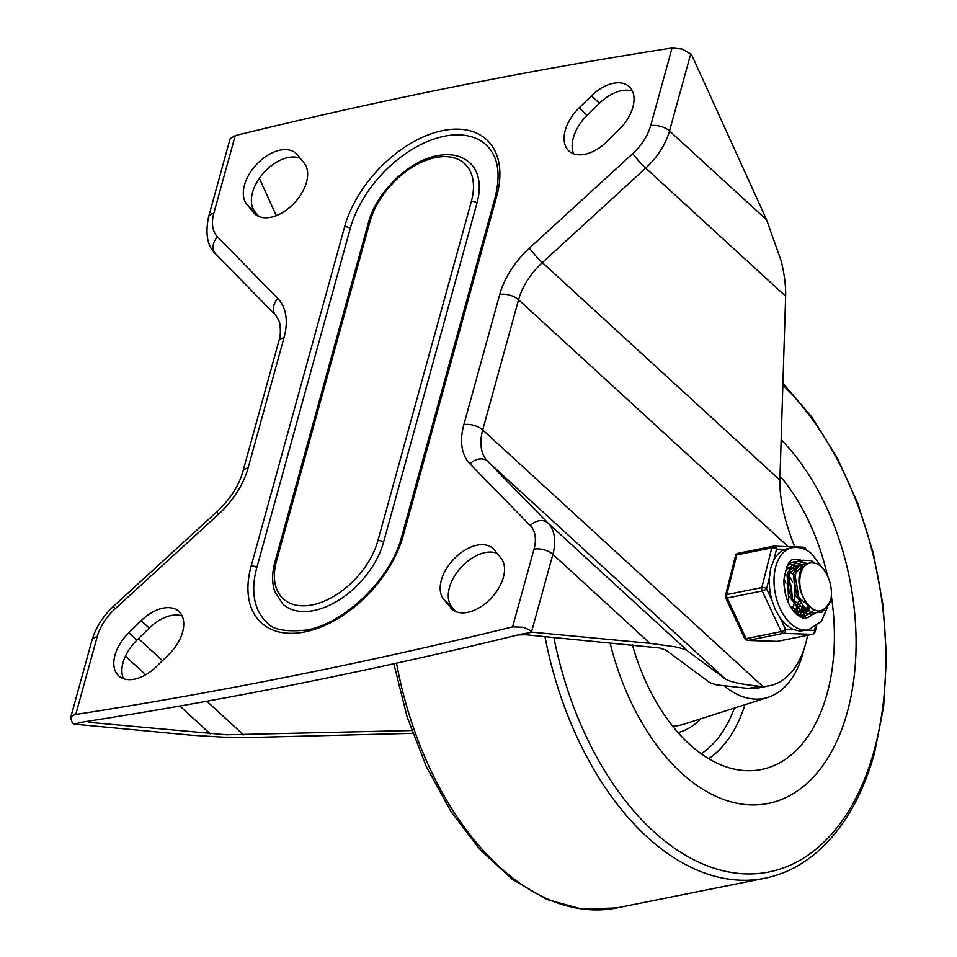 <?xml version="1.0" encoding="UTF-8"?>
<svg xmlns="http://www.w3.org/2000/svg" width="957" height="957" viewBox="0 0 957 957"><rect width="100%" height="100%" fill="white"/><g stroke="black" fill="none" stroke-linecap="round" stroke-linejoin="round"><path stroke-width="1.44" d="M847.256 712.343A204.176 123.931 -101.3 0 1 768.256 803.437A204.176 123.931 -101.3 0 1 609.992 642.721A204.176 123.931 78.7 0 0 768.256 803.437A204.176 123.931 78.7 0 0 847.256 712.343A204.176 123.931 78.7 0 0 781.151 439.73A204.176 123.931 -101.3 0 1 847.256 712.343M724.509 686.121A100.353 60.913 78.7 0 0 768.004 697.366A100.353 60.913 78.7 0 0 802.863 653.631A100.353 60.913 78.7 0 0 803.94 649.384M632.362 644.839A169.568 102.925 78.7 0 0 747.381 770.708A169.568 102.925 78.7 0 0 827.063 693.861A169.568 102.925 78.7 0 0 831.274 595.685M827.446 575.576A169.568 102.925 78.7 0 0 780.015 476.024M613.341 83.307A35.469 21.688 132.5 0 1 629.18 86.609A35.469 21.688 132.5 0 1 619.023 129.685L606.69 141.768A35.469 21.688 132.5 0 1 584.775 154.316A35.469 21.688 132.5 0 1 568.937 151.003A35.469 21.688 132.5 0 1 579.081 107.926L591.414 95.856A35.469 21.688 132.5 0 1 613.341 83.307M573.745 153.862A35.469 21.688 132.5 0 1 587.155 115.33L599.489 103.248A35.469 21.688 132.5 0 1 621.416 90.7A35.469 21.688 132.5 0 1 632.445 91.154M280.222 150.093A35.469 21.688 132.5 0 1 296.06 153.407A35.469 21.688 132.5 0 1 297.388 154.807L304.123 163.061A35.469 21.688 132.5 0 1 301.276 193.972A35.469 21.688 132.5 0 1 270.723 217.287A35.469 21.688 132.5 0 1 254.885 213.973A35.469 21.688 132.5 0 1 253.557 212.574L246.822 204.32A35.469 21.688 132.5 0 1 249.681 173.408A35.469 21.688 132.5 0 1 280.222 150.093M258.785 216.473L254.897 211.712A35.469 21.688 132.5 0 1 257.756 180.801A35.469 21.688 132.5 0 1 288.296 157.498A35.469 21.688 132.5 0 1 300.247 158.3M450.448 607.647A35.469 21.688 -47.5 0 0 451.776 609.059A35.469 21.688 -47.5 0 0 467.614 612.36A35.469 21.688 -47.5 0 0 498.154 589.057A35.469 21.688 -47.5 0 0 501.013 558.146L494.279 549.892A35.469 21.688 -47.5 0 0 492.951 548.481A35.469 21.688 -47.5 0 0 477.112 545.179A35.469 21.688 -47.5 0 0 446.56 568.482A35.469 21.688 -47.5 0 0 443.713 599.393L453.295 610.255M497.126 553.385A35.469 21.688 -47.5 0 0 485.187 552.572A35.469 21.688 -47.5 0 0 454.647 575.887A35.469 21.688 -47.5 0 0 451.788 606.798L455.664 611.547M128.812 632.768A35.469 21.688 -47.5 0 0 118.656 675.845A35.469 21.688 -47.5 0 0 134.494 679.159A35.469 21.688 -47.5 0 0 156.422 666.598L168.755 654.528A35.469 21.688 -47.5 0 0 178.899 611.451A35.469 21.688 -47.5 0 0 163.061 608.15A35.469 21.688 -47.5 0 0 141.146 620.698L128.812 632.768L136.887 640.161A35.469 21.688 -47.5 0 0 123.477 678.692M182.165 615.997A35.469 21.688 -47.5 0 0 171.136 615.542A35.469 21.688 -47.5 0 0 149.22 628.091L136.887 640.161M412.682 733.337L258.199 737.297L223.95 737.189L191.579 735.227L73.868 724.102L83.857 721.865A6254.246 3824.639 132.5 0 0 520.692 634.276L532.283 632.182L649.982 643.319L674.852 646.776C681.42 648.14 685.762 649.6 687.88 651.143L725.155 678.812C729.545 681.803 740.945 684.279 759.344 686.265L762.825 686.432A93.439 56.714 -101.3 0 0 769.416 685.75A93.439 56.714 -101.3 0 0 807.576 635.292M794.765 546.866C784.489 521.278 779.536 499.028 779.895 480.115L785.637 296.227C785.924 285.928 784.429 274.145 781.151 260.854L766.629 219.871L691.444 54.358L681.946 48.998L672.065 47.994A6254.246 3824.639 -47.5 0 0 235.231 135.583L230.434 138.442L229.859 139.65L208.554 217.012A13.841 7.022 -164.6 0 0 208.554 217.012C205.085 234.25 207.466 246.547 215.696 253.916L276.011 315.607L279.516 321.899C280.844 330.117 280.58 336.649 278.714 341.493A13.841 7.022 -164.6 0 0 278.714 341.493A13.841 7.022 -164.6 0 0 278.714 341.517M769.416 685.75L758.626 687.916A93.439 56.714 78.7 0 1 748.183 688.418L716.326 684.841L709.807 682.664L665.976 650.138L659.469 647.949L525.62 634.742L517.893 634.958M495.092 197.489L401.665 536.71A4.151 2.105 15.4 0 1 401.665 536.698C391.305 578.255 344.998 623.486 306.479 630.053C285.054 632.194 271.74 629.491 266.525 621.966A93.439 57.145 -47.5 0 1 256.811 567.657L350.25 228.436A93.439 57.145 -47.5 0 1 444.443 136.217A93.439 57.145 -47.5 0 1 486.156 144.926C498.047 156.182 501.025 173.707 495.092 197.489A4.151 2.105 15.4 0 1 495.092 197.489A4.151 2.105 15.4 0 1 495.104 197.477A4.151 2.105 15.4 0 1 496.683 196.376A97.59 59.681 -47.5 0 0 442.971 130.547A97.59 59.681 -47.5 0 0 344.592 226.869L251.153 566.089A97.59 59.681 -47.5 0 0 304.864 631.907A97.59 59.681 -47.5 0 0 403.244 535.597L496.683 196.376M476.993 203.028L383.554 542.248A69.215 42.323 132.5 0 1 313.788 610.554A69.215 42.323 132.5 0 1 282.877 604.106L274.659 591.211C271.872 582.61 271.967 572.908 274.922 562.118A4.151 2.105 15.4 0 1 276.501 561.005L369.94 221.785A65.064 39.787 132.5 0 1 435.519 157.57A65.064 39.787 132.5 0 1 471.334 201.46A4.151 2.105 15.4 0 1 474.325 201.652A4.151 2.105 15.4 0 1 476.993 203.028A69.215 42.323 132.5 0 0 469.803 162.798C461.37 155.477 450.472 153.108 437.134 155.716C408.519 160.824 376.113 192.608 368.361 222.897A4.151 2.105 15.4 0 1 369.94 221.785M73.868 724.102L72.242 722.511L70.615 717.81L72.876 715.334L75.77 714.46L97.183 636.752A41.522 25.396 132.5 0 1 115.031 608.891L218.375 514.376A69.215 42.323 -47.5 0 0 248.126 467.937L283.99 337.773A13.841 7.022 -164.6 0 0 278.726 341.47L242.863 471.657A13.841 7.022 15.4 0 1 242.863 471.634A13.841 7.022 15.4 0 1 248.126 467.937M87.338 721.327L88.786 722.332L226.39 734.785L411.677 730.538M529.46 248.078A13.841 1.579 47.6 0 0 535.25 255.292A13.841 1.579 47.6 0 0 542.368 262.601L645.712 168.097A13.841 1.579 -132.4 0 1 638.582 160.776A13.841 1.579 -132.4 0 1 632.804 153.575L529.46 248.078A69.215 42.323 -47.5 0 0 499.71 294.517L463.846 424.693A69.215 42.323 -47.5 0 0 470.007 463.918L530.322 525.62A41.522 25.396 132.5 0 1 534.018 549.162L512.605 626.883L523.18 627.266L528.683 629.491L532.283 632.182M512.605 626.883A6254.246 3824.639 132.5 0 1 75.77 714.46M276.298 215.624L259.371 178.337M70.615 717.81L91.908 640.472A13.841 7.022 15.4 0 1 97.183 636.752M783.95 579.045L785.96 583.16M788.544 596.187L788.161 602.336M786.116 596.785L783.95 584.763M793.712 605.027L792.312 608.52M789.047 575.647L792.432 581.856M795.016 594.895L794.406 602.288M792.468 599.046L791.152 585.696L788.496 579.141M794.777 610.303L796.356 607.719M800.184 603.723L798.784 607.216M797.839 608.867L796.152 611.045M797.229 605.745L798.449 601.427M793.09 574.858L790.374 571.748M795.458 613.413L797.253 612.6M798.389 611.87L800.196 610.267M801.248 609.011L802.827 606.415M804.311 607.575L802.624 609.741M801.523 610.793L799.657 612.133M798.545 612.683L795.518 613.473M785.41 570.516L790.673 566.903L788.245 567.369M795.339 569.212L793.03 567.908M791.678 567.477L789.501 567.262M788.257 567.417L786.247 568.135M793.772 611.583L800.65 612.468M802.397 611.056L801.679 612.205L803.724 611.308M804.861 610.578L806.667 608.963M807.72 607.707L808.844 605.972M810.112 607.228L809.096 608.449M807.349 610.016L806.129 610.829M805.016 611.391L799.801 612.145L790.279 606.547M808.557 610.877L806.273 610.853L792.408 598.926L788.735 577.215L789.489 574.033L797.145 565.611L799.322 565.467M800.59 565.683L802.803 566.556M794.729 566.113L788.173 571.736L787.061 574.523L788.484 596.055L801.344 610.733L807.122 611.176M813.378 609.609L798.88 597.623L795.207 575.923L795.961 572.741L803.617 564.307L805.794 564.175M804.622 564.881L802.444 564.666M801.2 564.821L794.645 570.444L793.532 573.231L794.956 594.752L805.208 608.173M813.617 563.111A23.363 14.176 78.7 0 0 809.813 563.039A23.363 14.176 78.7 0 0 801.356 571.652A23.363 14.176 78.7 0 0 804.622 599.752C814.658 614.669 823.379 614.729 830.772 599.931C834.109 584.093 824.133 563.302 813.617 563.111M809.813 563.039L807.66 563.47L801.117 569.14L800.004 571.927C797.636 581.126 799.167 590.397 804.622 599.752M795.339 613.305L795.925 612.348M796.547 611.224L797.253 609.717M789.932 569.08L788.448 567.764M788.066 567.453L786.929 566.664M798.856 615.483L801.595 612.336M803.019 609.932L803.713 608.425M796.403 567.788L794.932 566.46M794.537 566.161L789.824 563.733M802.241 616.248L808.067 611.045M808.151 610.901L808.868 609.753M809.49 608.628L810.136 607.252M802.875 566.484L801.404 565.168M801.009 564.857L793.006 562.07M795.315 613.281L805.327 615.985L814.299 610.076M807.481 563.565L798.27 560.946L791.248 566.257L787.814 577.538L789.047 591.641L794.765 604.68L803.545 613.042L813.139 614.406L818.761 611.128M815.292 563.398L811.333 560.635L802.899 560.228L796.535 567.166L794.131 579.487L796.523 593.759L803.186 605.996L812.445 612.791L821.872 612.253L829.025 604.501L830.736 600.051M805.746 549.82A3.457 1.029 -25 0 0 805.961 549.139A3.457 1.029 -25 0 0 805.914 549.055M738.421 553.254A3.457 2.105 78.7 0 0 738.134 553.278A3.457 2.105 78.7 0 0 737.404 553.672A3.457 2.105 78.7 0 0 736.77 554.904L726.782 594.572A3.457 1.699 -165.9 0 0 725.466 595.481A3.457 1.699 -165.9 0 0 725.466 595.505A3.457 3.457 0 0 0 725.681 597.814A3.457 1.029 -25 0 0 725.741 597.898A3.457 1.029 -25 0 0 726.136 598.065A3.457 1.029 -25 0 0 727.164 597.993L762.215 590.971A3.457 2.105 -101.3 0 1 761.736 589.249A3.457 2.105 -101.3 0 1 761.832 587.55L726.782 594.572A3.457 2.105 78.7 0 0 726.686 596.271A3.457 2.105 78.7 0 0 727.164 597.993L746.137 638.63A3.457 2.105 78.7 0 0 747.058 639.91A3.457 2.105 78.7 0 0 748.183 640.4L783.233 633.367A3.457 2.105 -101.3 0 1 782.12 632.876A3.457 2.105 -101.3 0 1 781.199 631.596L746.137 638.63A3.457 1.029 155 0 1 744.713 638.522A3.457 1.029 155 0 1 744.666 638.451A3.457 1.029 155 0 1 744.63 638.343M787.24 548.696L784.872 549.378A41.869 25.42 78.7 0 0 773.687 560.491L770.684 568.35L769.44 577.394A41.869 25.42 78.7 0 0 772.024 600.446L775.314 609.705L780.099 617.744A41.869 25.42 78.7 0 0 786.63 625.124A41.869 25.42 78.7 0 0 793.867 629.682L799.992 631.118L808.486 629.85A41.869 25.42 78.7 0 1 791.343 624.167A41.869 25.42 78.7 0 1 774.01 580.109A41.869 25.42 78.7 0 1 792.025 547.727L787.24 548.696M793.867 629.682L785.553 629.407A3.457 1.029 155 0 1 783.592 630.735A3.457 1.029 155 0 1 782.575 631.189A3.457 1.029 155 0 1 781.199 631.596L762.215 590.971A3.457 1.029 -25 0 0 764.607 590.098A3.457 1.029 -25 0 0 766.569 588.782A3.457 1.699 -165.9 0 0 764.332 587.682A3.457 1.699 -165.9 0 0 763.255 587.49A3.457 1.699 -165.9 0 0 761.832 587.55L771.821 547.871A3.457 2.105 -101.3 0 1 772.466 546.65A3.457 2.105 -101.3 0 1 773.184 546.244A3.457 2.105 -101.3 0 1 773.483 546.22A3.457 2.727 -88.1 0 1 773.974 546.184A3.457 3.457 0 0 0 773.184 546.244L738.134 553.278A3.457 3.457 0 0 0 735.454 555.826A3.457 1.699 14.1 0 1 735.454 555.826A3.457 1.699 14.1 0 1 735.454 555.802A3.457 1.699 14.1 0 1 736.77 554.904L771.821 547.871A3.457 1.699 14.1 0 1 774.333 548.014A3.457 1.699 14.1 0 1 776.558 549.103A3.457 2.727 -88.1 0 0 775.505 546.842A3.457 2.727 -88.1 0 0 774.727 546.339A3.457 2.727 -88.1 0 0 773.974 546.184L802.947 547.141A3.457 2.727 91.9 0 1 804.466 547.799A3.457 2.727 91.9 0 1 805.471 549.677M815.352 627.038L814.515 630.364A3.457 2.727 91.9 0 1 814 632.948A3.457 2.727 91.9 0 1 813.366 633.725A3.457 2.727 91.9 0 1 812.206 634.324L777.144 641.357A3.457 2.105 78.7 0 0 777.443 641.334A3.457 2.105 78.7 0 0 777.73 641.238M746.938 640.281A3.457 2.727 -88.1 0 0 747.68 640.436A3.457 2.727 -88.1 0 0 748.183 640.4L777.144 641.357A3.457 2.727 91.9 0 1 776.653 641.393A3.457 3.457 0 0 0 777.443 641.334L812.505 634.3A3.457 2.105 -101.3 0 1 812.206 634.324L783.233 633.367A3.457 2.727 -88.1 0 0 785.027 631.991A3.457 2.727 -88.1 0 0 785.553 629.407L780.099 617.744M794.107 559.678A29.763 18.063 -101.3 0 1 801.547 560.874M807.804 604.752A27.681 16.807 -101.3 0 1 807.038 607.276M796.38 614.286A27.681 16.807 78.7 0 0 805.028 616.069A27.681 16.807 78.7 0 0 805.579 615.937M811.584 614.705A29.763 18.063 -101.3 0 1 805.806 618.019M796.332 561.58A27.681 16.807 78.7 0 0 794.143 561.783A27.681 16.807 78.7 0 0 786.845 566.759M782.862 385.013A271.537 164.819 -101.3 0 1 874.064 750.85A271.537 164.819 -101.3 0 1 710.74 867.09A271.537 164.819 -101.3 0 1 553.864 637.41M544.964 636.572A276.848 168.049 78.7 0 0 764.799 878.251L616.918 907.906A276.848 168.049 -101.3 0 1 396.509 663.165M672.699 726.196A110.187 66.882 78.7 0 0 683.561 724.293L768.004 697.366M708.694 758.686A153.287 93.044 78.7 0 0 744.941 704.723M701.218 753.781A146.469 88.905 78.7 0 0 734.438 708.072M678.07 732.607A117.077 71.069 78.7 0 0 700.835 718.791M443.713 599.393L451.788 606.798M141.146 620.698L149.22 628.091M531.614 631.584L552.883 554.402A55.374 33.866 -47.5 0 0 554.294 536.387A55.374 33.866 -47.5 0 0 547.954 523.012L487.639 461.31A55.374 33.866 132.5 0 1 482.711 429.92L518.574 299.756A55.374 33.866 132.5 0 1 542.368 262.601L779.895 480.115M534.018 549.162A13.841 7.022 15.4 0 1 544.007 549.797A13.841 7.022 15.4 0 1 552.883 554.402L649.982 643.319M785.637 296.227L645.712 168.097A55.374 33.866 -47.5 0 0 660.593 150.464A55.374 33.866 -47.5 0 0 669.517 130.942A13.841 7.022 -164.6 0 0 660.641 126.348A13.841 7.022 -164.6 0 0 650.652 125.714A41.522 25.396 132.5 0 1 632.804 153.575M256.811 567.657A4.151 2.105 -164.6 0 0 254.155 566.281A4.151 2.105 -164.6 0 0 251.153 566.089M344.592 226.869A4.151 2.105 15.4 0 1 347.594 227.06A4.151 2.105 15.4 0 1 350.25 228.436M401.665 536.698A4.151 2.105 15.4 0 1 403.244 535.597M471.334 201.46L377.895 540.681A65.064 39.787 132.5 0 1 312.317 604.884A65.064 39.787 132.5 0 1 276.501 561.005M383.554 542.248A4.151 2.105 -164.6 0 0 380.886 540.872A4.151 2.105 -164.6 0 0 377.895 540.681M283.99 337.773A69.215 42.323 -47.5 0 0 277.829 298.536L217.514 236.834A13.841 10.946 135.7 0 0 213.124 246.081A13.841 10.946 135.7 0 0 215.696 253.916M277.829 298.536A13.841 10.946 135.7 0 0 273.439 307.783A13.841 10.946 135.7 0 0 276.011 315.607M91.908 640.472A13.841 7.022 15.4 0 1 91.92 640.448A13.841 7.022 15.4 0 1 91.908 640.472C95.688 627.541 102.973 616.081 113.763 606.068A13.841 1.579 47.6 0 0 115.031 608.891M113.763 606.068L217.107 511.552A13.841 1.579 47.6 0 0 218.375 514.376M243.509 734.844L206.796 701.218M162.499 660.653L138.454 638.63M88.786 722.332L89.133 721.04M530.322 525.62A13.841 10.946 -44.3 0 1 539.449 520.716A13.841 10.946 -44.3 0 1 547.954 523.012L687.88 651.143M470.007 463.918A13.841 10.946 -44.3 0 1 479.134 459.013A13.841 10.946 -44.3 0 1 487.639 461.31L725.155 678.812M499.71 294.517A13.841 7.022 15.4 0 1 509.698 295.151A13.841 7.022 15.4 0 1 518.574 299.756L788.185 546.65M463.846 424.693A13.841 7.022 15.4 0 1 473.847 425.327A13.841 7.022 15.4 0 1 482.711 429.92L762.825 686.432M672.065 47.994L650.652 125.714M766.629 219.871L669.517 130.942L690.775 53.759M217.514 236.834A41.522 25.396 132.5 0 1 213.818 213.291L235.231 135.583M748.183 688.418L753.578 687.329A93.439 56.714 78.7 0 0 753.889 687.365L759.344 686.265M125.427 656.191L145.727 674.769M179.856 706.027L210.205 733.816M213.818 213.291A13.841 7.022 -164.6 0 0 208.554 216.988M368.361 222.909A4.151 2.105 15.4 0 1 368.361 222.897L274.922 562.118M246.822 204.32L254.897 211.712M253.557 212.574L256.404 215.169M579.081 107.926L587.155 115.33M591.414 95.856L599.489 103.248M815.173 631.776A3.457 1.699 -165.9 0 0 815.173 631.752A3.457 1.699 -165.9 0 0 814.515 630.364L807.098 630.125M735.454 555.826L725.466 595.505A3.457 1.699 -165.9 0 0 725.454 595.553M812.218 614.609A29.763 18.063 -101.3 0 1 806.105 617.971C804.801 619.035 801.631 617.875 796.607 614.478C788.412 606.618 784.166 595.302 783.879 580.552C786.199 565.635 789.704 558.649 794.406 559.606A29.763 18.063 -101.3 0 1 802.062 560.658M772.024 600.446L766.569 588.782L769.44 577.394M773.687 560.491L776.558 549.103L784.872 549.378M802.444 547.189A3.457 2.727 91.9 0 1 802.947 547.141A3.457 3.457 0 0 1 805.961 549.139L806.452 550.179M813.223 633.905A3.457 2.105 -101.3 0 1 812.505 634.3A3.457 3.457 0 0 0 815.173 631.752L816.584 626.177M782.922 383.267L811.895 417.12L837.184 457.769L857.927 503.765L873.382 553.457L883.012 605.063L886.481 656.729L883.634 706.589L874.554 752.872C861.97 798.03 841.55 832.135 813.306 855.187C798.473 867.006 782.3 874.698 764.799 878.251M616.918 907.906L582.083 909.15L546.698 899.389L512.222 879.208L479.924 849.529L450.95 811.524L426.367 766.701L407.084 716.793L393.853 663.751M217.107 511.552C230.159 499.243 238.736 485.941 242.863 471.657M795.59 613.545L796.619 613.329M800.662 612.528L803.09 612.037M794.717 566.066L797.145 565.575M807.134 611.224L808.641 610.925M801.188 564.774L803.617 564.283M725.681 597.814L744.666 638.451A3.457 3.457 0 0 0 747.68 640.436L776.653 641.393M822.23 567.788L811.847 553.947C806.033 548.72 799.43 546.65 792.025 547.727M827.638 606.917L821.297 621.464L808.486 629.85"/></g></svg>
